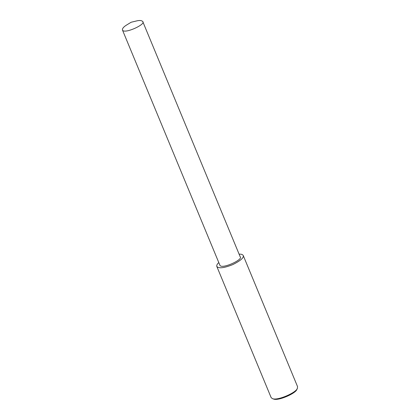 <?xml version="1.0" encoding="UTF-8"?>
<svg xmlns="http://www.w3.org/2000/svg" width="420" height="420" viewBox="0 0 420 420"><rect width="100%" height="100%" fill="white"/><g stroke="black" fill="none" stroke-linecap="round" stroke-linejoin="round"><path stroke-width="0.63" d="M218.789 262.574C217.14 264.075 216.484 265.372 216.815 266.448L271.136 397.593L272.401 398.622C277.594 401.011 296.741 392.348 297.392 388.269L297.56 386.647L243.238 255.502C242.629 254.483 241.248 254.037 239.101 254.158M272.401 398.622L273.473 399C278.344 401.242 296.289 393.12 296.898 389.298L297.392 388.269M216.815 266.448C218.731 268.7 224.075 268.081 232.843 264.579C240.555 260.699 244.02 257.67 243.238 255.502M122.441 29.972L219.87 265.183C221.414 269.761 243.815 259.361 240.182 256.772L142.753 21.562C141.64 20.365 139.493 20.181 136.306 21L131.14 22.25L126.866 24.859C123.742 26.733 122.267 28.439 122.441 29.972C123.984 34.55 146.386 24.15 142.753 21.562"/></g></svg>

